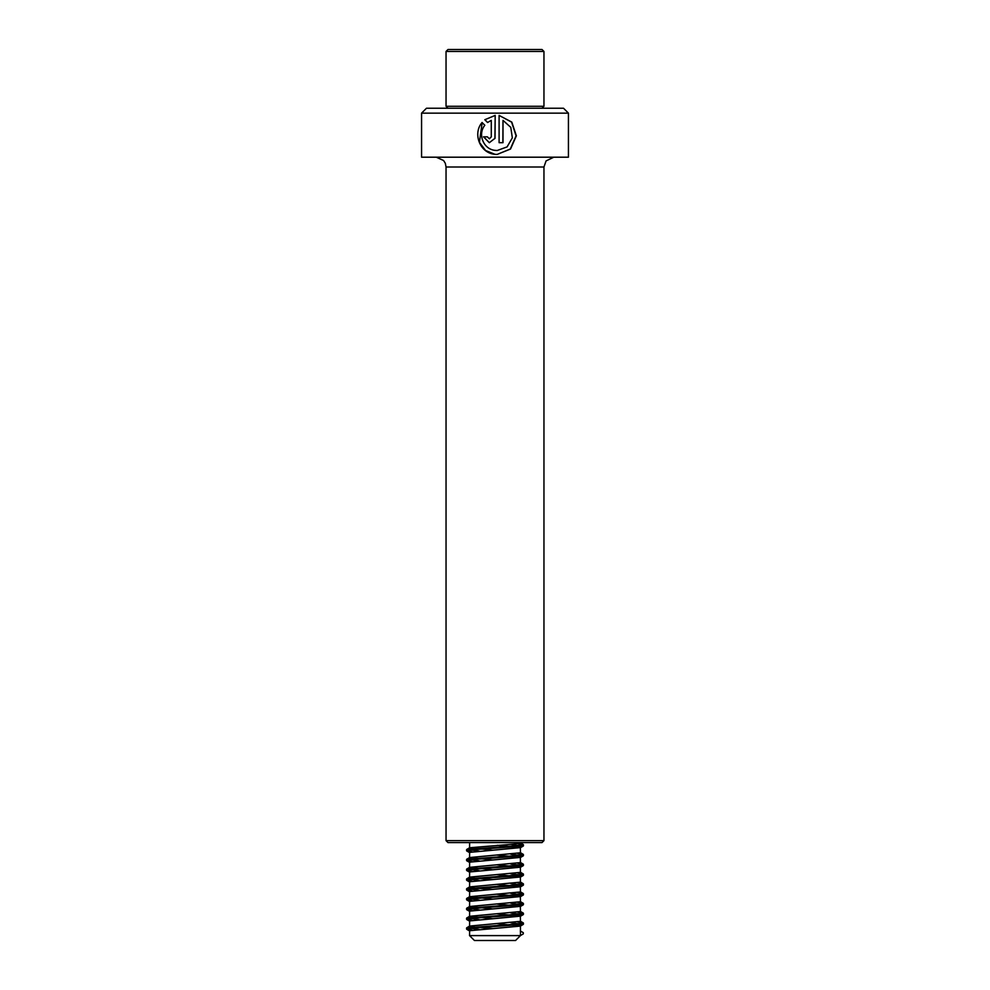 <?xml version="1.0" encoding="UTF-8"?>
<svg xmlns="http://www.w3.org/2000/svg" width="990" height="990" viewBox="0 0 990 990"><rect width="100%" height="100%" fill="white"/><g stroke="black" fill="none" stroke-linecap="round" stroke-linejoin="round"><path stroke-width="1.49" d="M568.433 113.145L421.567 113.145L421.567 157.2L568.433 157.2L568.433 113.145L563.533 108.244L426.467 108.244L421.567 113.145M494.938 138.526L495.186 115.409L484.803 119.728L487.563 122.513L491.275 120.372L491.275 136.83L489.332 138.786L487.377 136.83L483.504 136.83L489.332 142.696L495 138.303L495.186 115.409L484.803 119.728M502.994 120.372L510.778 127.351L512.337 137.845L507.078 146.904L497.19 150.505L495 150.356C483.392 149.243 477.489 134.133 484.815 125.272L482.068 122.488C472.403 133.712 480.039 153.277 495 154.316L497.129 154.428L510.506 149.044L516.359 135.828L511.805 122.104L499.096 115.409L499.096 142.696L502.994 142.696L502.994 120.372L502.895 142.696M542 842.589L448 842.589L446.045 840.634L543.956 840.634L542 842.589M491.275 136.83L491.275 120.372M491.325 136.83L489.369 138.786M483.652 136.83L489.369 142.696M484.939 119.728L487.662 122.513M482.18 122.599L479.407 142.325L485.533 150.492L495 154.316M497.129 154.428L510.296 149.044L516.075 135.84L511.607 122.117L499.096 115.422M497.153 150.505L495 150.356M448 49.5L542 49.5L543.956 51.455L446.045 51.455L448 49.5M448 108.244L446.045 106.289L543.956 106.289L543.956 51.455M492.661 850.2L469.668 847.749L514.503 844.086L520.455 842.589M469.545 847.898L469.644 842.589M492.661 860.001L469.668 857.538L520.455 852.786L520.356 847.49L497.339 845.312M469.545 857.687L469.644 852.378L520.455 847.613M492.661 869.789L469.668 867.327L520.455 862.587L520.356 857.278L497.339 855.1M469.545 867.475L469.644 862.166L520.455 857.402M492.661 879.578L475.497 878.365L469.668 877.115L520.455 872.376L520.356 867.067L497.339 864.889M469.545 877.264L469.644 871.967L520.455 867.203M492.661 889.366L475.497 888.154L469.668 886.904L520.455 882.164L520.356 876.855L497.339 874.677M469.545 887.065L469.644 881.756L520.455 876.991M492.661 899.155L469.668 896.705L520.455 891.953L520.356 886.644L497.339 884.478M469.545 896.853L469.644 891.545L520.455 886.78M492.661 908.956L469.668 906.494L520.455 901.741L520.356 896.445L497.339 894.267M469.545 906.642L469.644 901.333L520.455 896.569M492.661 918.745L469.668 916.282L520.455 911.543L520.356 906.234L497.339 904.056M469.545 916.431L469.644 911.122L520.455 906.357M492.661 928.533L475.497 927.321L469.668 926.071L520.455 921.331L520.356 916.022L497.339 913.844M469.545 926.219L469.644 920.923L520.455 916.158M469.545 935.6L520.455 935.6L515.567 940.5L474.433 940.5L469.545 935.6L469.644 930.711L520.319 926.108L497.339 923.633M520.455 935.55L523.289 933.904L523.289 932.679L520.455 931.046M523.289 932.679L520.332 930.971M479.148 929.449L466.711 927.791L516.755 924.115L523.401 923.027L517.918 922.037M479.148 919.66L466.723 917.99L516.755 914.327L523.401 913.238L517.918 912.248M479.148 909.86L466.711 908.201L516.755 904.538L523.401 903.437L517.918 902.459M479.148 900.071L466.711 898.413L516.755 894.75L523.401 893.648L517.918 892.671M479.148 890.282L466.711 888.624L516.755 884.949L523.401 883.86L517.918 882.882M479.148 880.494L466.711 878.835L516.755 875.16L523.401 874.071L517.918 873.081M479.148 870.705L466.723 869.034L516.755 865.371L523.401 864.282L517.918 863.292M479.148 860.904L466.711 859.246L516.755 855.583L523.401 854.481L517.918 853.504M479.148 851.115L466.711 849.457L516.755 845.782L523.401 844.693L517.918 843.715M472.106 930.142L466.711 929.016L476.759 927.791L523.264 924.4L510.815 922.73M472.106 920.354L466.711 919.227L476.759 918.002L523.264 914.599L510.815 912.941M472.106 910.553L466.711 909.426L476.759 908.201L523.264 904.811L510.815 903.152M472.106 900.764L466.711 899.638L476.759 898.413L523.264 895.022L510.815 893.364M472.106 890.975L466.711 889.849L476.759 888.624L523.264 885.233L510.815 883.563M472.106 881.187L466.711 880.061L476.759 878.835L523.264 875.445L510.815 873.774M472.106 871.398L466.711 870.26L476.759 869.047L523.264 865.644L510.815 863.985M472.106 861.597L466.711 860.471L476.759 859.246L523.264 855.855L510.815 854.197M472.106 851.808L466.711 850.682L476.759 849.457L523.264 846.066L510.815 844.408M543.956 840.634L543.956 167.001L446.045 167.001L445.327 163.313L443.594 160.516L436.256 157.2M543.956 167.001L546.059 160.937L553.744 157.2M446.045 167.001L446.045 840.634M542 108.244L543.956 106.289M446.045 106.289L446.045 51.455M520.455 935.6L520.455 925.947M466.599 927.915L466.599 929.14M523.401 923.027L523.401 924.252M466.599 918.126L466.599 919.351M523.401 913.238L523.401 914.463M466.599 908.337L466.599 909.562M523.401 903.437L523.401 904.662M466.599 898.549L466.599 899.774M523.401 893.648L523.401 894.873M466.599 888.76L466.599 889.985M523.401 883.86L523.401 885.085M466.599 878.959L466.599 880.184M523.401 874.071L523.401 875.296M466.599 869.171L466.599 870.396M523.401 864.282L523.401 865.508M466.599 859.382L466.599 860.607M523.401 854.481L523.401 855.707M466.599 849.593L466.599 850.818M523.401 844.693L523.401 845.918M466.736 929.288L469.681 931.008M523.264 924.4L520.319 926.108M466.736 919.5L469.681 921.22M523.264 914.599L520.319 916.319M466.736 909.711L469.681 911.419M523.264 904.811L520.319 906.531M466.736 899.922L469.681 901.63M523.264 895.022L520.319 896.73M466.736 890.121L469.681 891.841M523.264 885.233L520.319 886.941M466.736 880.333L469.681 882.053M523.264 875.445L520.319 877.152M466.736 870.544L469.681 872.252M523.264 865.644L520.319 867.364M466.736 860.755L469.681 862.463M523.264 855.855L520.319 857.575M466.736 850.967L469.681 852.675M523.264 846.066L520.319 847.774M469.668 926.071L466.723 927.791M520.332 921.183L523.277 922.89M469.668 916.282L466.723 917.99M520.332 911.382L523.277 913.102M469.668 906.494L466.723 908.201M520.332 901.593L523.277 903.313M469.668 896.705L466.723 898.413M520.332 891.804L523.277 893.512M469.668 886.904L466.723 888.624M520.332 882.016L523.277 883.724M469.668 877.115L466.723 878.835M520.332 872.227L523.277 873.935M469.668 867.327L466.723 869.034M520.332 862.426L523.277 864.146M469.668 857.538L466.723 859.246M520.332 852.638L523.277 854.358M469.668 847.749L466.723 849.457M520.332 842.849L523.277 844.557"/></g></svg>
